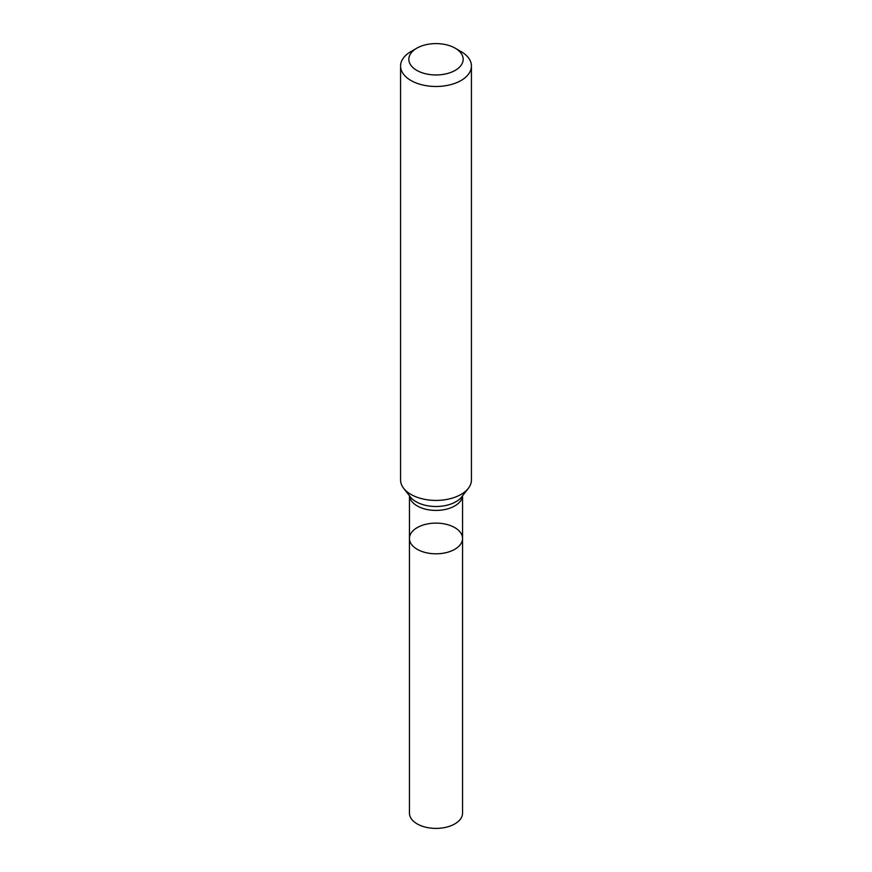 <?xml version="1.0" encoding="UTF-8"?>
<svg xmlns="http://www.w3.org/2000/svg" width="872" height="872" viewBox="0 0 872 872"><rect width="100%" height="100%" fill="white"/><g stroke="black" fill="none" stroke-linecap="round" stroke-linejoin="round"><path stroke-width="1.31" d="M400.575 66.032L400.575 479.971A35.425 20.448 -0 0 0 403.66 488.32A35.425 20.448 -0 0 0 461.048 494.424A35.425 20.448 -0 0 0 468.34 488.32A35.425 20.448 -0 0 0 471.425 479.971L471.425 66.032A35.425 20.448 180 0 1 461.048 80.496A35.425 20.448 180 0 1 422.44 84.922A35.425 20.448 180 0 1 400.575 66.032A35.425 20.448 180 0 1 410.952 51.568L416.794 48.189A27.163 15.685 180 0 1 455.206 48.189A27.163 15.685 180 0 1 455.206 70.37A27.163 15.685 180 0 1 416.794 70.37A27.163 15.685 180 0 1 416.794 48.189M455.206 48.189L461.048 51.568A35.425 20.448 180 0 1 471.425 66.032M462.563 538.46A26.563 15.336 180 0 1 454.792 549.306A26.563 15.336 180 0 1 425.83 552.63A26.563 15.336 180 0 1 409.437 538.46A26.563 15.336 180 0 1 417.208 527.615A26.563 15.336 180 0 1 446.17 524.29A26.563 15.336 180 0 1 462.563 538.46A26.563 15.336 180 0 1 436 553.796A26.563 15.336 180 0 1 409.437 538.46L409.437 813.064A26.563 15.336 180 0 0 436 828.4A26.563 15.336 180 0 0 462.563 813.064L462.563 495.765A26.563 15.336 180 0 1 454.792 505.923A26.563 15.336 180 0 1 426.419 509.379A26.563 15.336 180 0 1 409.459 495.808L409.437 538.46M468.34 488.32L461.702 496.887A28.155 16.252 180 0 1 455.903 501.749A28.155 16.252 180 0 1 410.298 496.887L403.66 488.32"/></g></svg>

